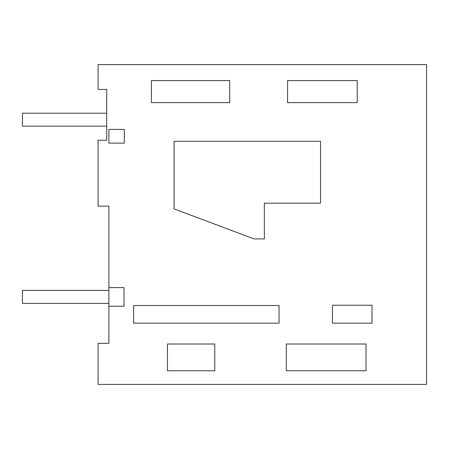 <?xml version="1.0" encoding="UTF-8"?>
<svg xmlns="http://www.w3.org/2000/svg" width="449" height="449" viewBox="0 0 449 449"><rect width="100%" height="100%" fill="white"/><g stroke="black" fill="none" stroke-linecap="round" stroke-linejoin="round"><path stroke-width="0.67" d="M108.888 306.201L108.888 343.35L98.084 343.35L98.084 384.411L426.55 384.411L426.55 64.589L98.084 64.589L98.084 89.441L106.727 89.441L106.727 140.223L98.084 140.223L98.084 206.13L108.888 206.13L108.888 287.59L124.031 287.59L124.031 306.201L108.888 306.201L108.888 287.59M366.03 370.784L286.316 370.784L286.316 344.013L366.03 344.013L366.03 370.784M214.762 370.784L167.46 370.784L167.46 344.013L214.762 344.013L214.762 370.784M151.442 102.636L151.442 80.562L229.703 80.562L229.703 102.636L151.442 102.636M357.202 102.636L287.584 102.636L287.584 80.562L357.202 80.562L357.202 102.636M133.634 323.145L279.059 323.145L279.059 305.533L133.634 305.533L133.634 323.145M332.445 323.145L332.445 305.213L371.98 305.213L371.98 323.145L332.445 323.145M320.53 203.189L264.349 203.189L264.349 238.902L254.055 238.902L174.066 208.886L174.066 141.3L320.53 141.3L320.53 203.189M108.888 143.119L108.888 129.419L124.322 129.419L124.322 143.119L108.888 143.119M106.727 126.175L106.727 113.21L22.45 113.21L22.45 126.175L106.727 126.175M108.888 303.378L108.888 290.408L22.45 290.408L22.45 303.378L108.888 303.378"/></g></svg>
